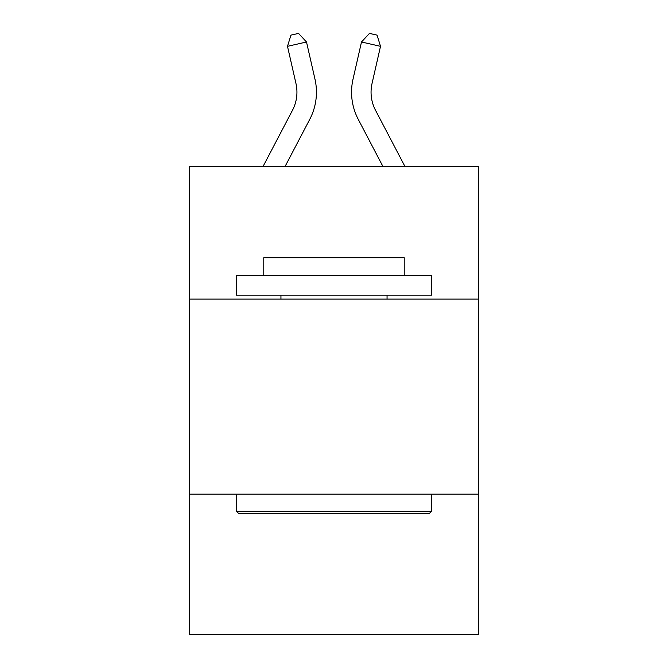 <?xml version="1.0" encoding="UTF-8"?>
<svg xmlns="http://www.w3.org/2000/svg" width="668" height="668" viewBox="0 0 668 668"><rect width="100%" height="100%" fill="white"/><g stroke="black" fill="none" stroke-linecap="round" stroke-linejoin="round"><path stroke-width="1" d="M189.654 299.097L478.346 299.097L478.346 166.457L189.654 166.457L189.654 634.6L478.346 634.6L478.346 494.153L189.654 494.153M478.346 494.153L478.346 299.097M314.979 79.175L306.503 41.992L314.979 79.175A58.517 58.517 0 0 1 309.76 119.33L285.077 166.457M404.942 166.457L375.516 110.278A39.011 39.011 0 0 1 372.034 83.508L380.51 46.326L361.497 41.992L353.021 79.175A58.517 58.517 0 0 0 358.24 119.33L382.923 166.457M238.81 513.667L236.472 511.321L431.528 511.321L429.19 513.667L238.81 513.667M431.528 275.692L431.528 295.198L236.472 295.198L236.472 275.692L431.528 275.692M263.776 275.692L263.776 257.748L404.224 257.748L404.224 275.692M431.528 494.153L431.528 511.321M236.472 494.153L236.472 511.321M387.056 295.198L387.056 299.097M280.944 295.198L280.944 299.097M380.51 46.326L377.061 35.137L369.454 33.4L361.497 41.992L353.021 79.175M263.058 166.457L292.484 110.278A39.011 39.011 0 0 0 295.966 83.508L287.49 46.326L290.939 35.137L298.546 33.4L306.503 41.992L287.49 46.326M292.484 110.278A39.011 39.011 0 0 0 295.966 83.508A39.011 39.011 0 0 1 292.484 110.278A39.011 39.011 0 0 0 295.966 83.508A39.011 39.011 0 0 1 292.484 110.278A39.011 39.011 0 0 0 295.966 83.508A39.011 39.011 0 0 1 292.484 110.278A39.011 39.011 0 0 0 295.966 83.508A39.011 39.011 0 0 1 292.484 110.278M375.516 110.278A39.011 39.011 0 0 1 372.034 83.508A39.011 39.011 0 0 0 375.516 110.278A39.011 39.011 0 0 1 372.034 83.508"/></g></svg>
